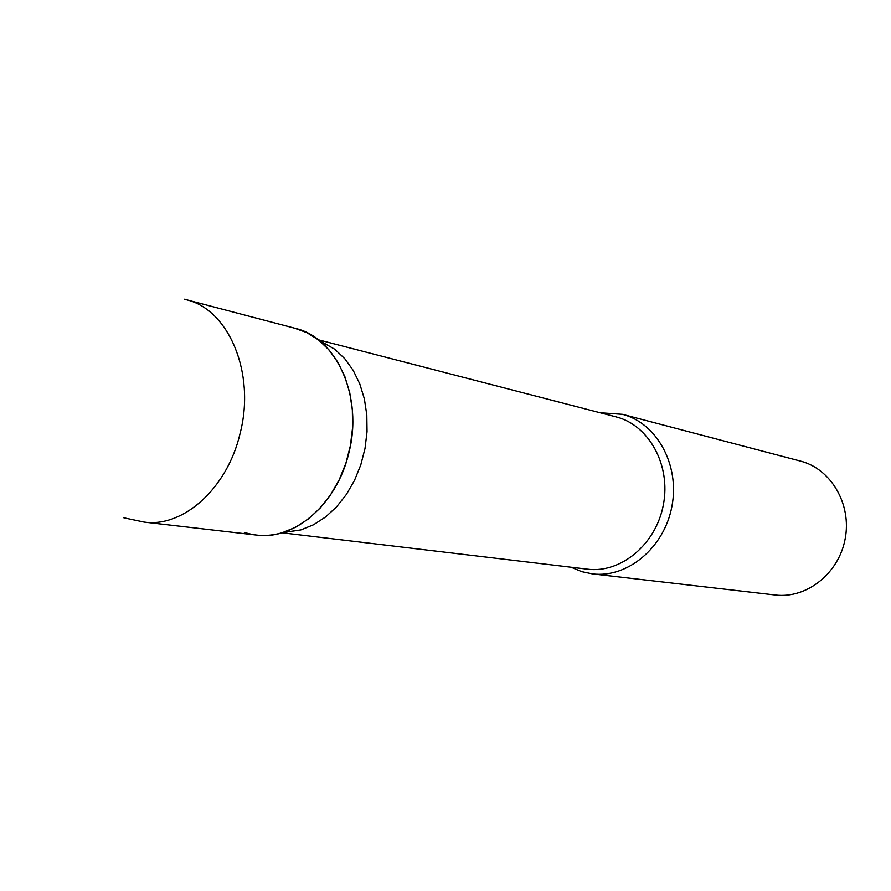 <?xml version="1.0" encoding="UTF-8"?>
<svg xmlns="http://www.w3.org/2000/svg" width="891" height="891" viewBox="0 0 891 891"><rect width="100%" height="100%" fill="white"/><g stroke="black" fill="none" stroke-linecap="round" stroke-linejoin="round"><path stroke-width="1.34" d="M123.838 517.805L144.175 522.093L256.563 535.079C294.487 540.503 336.854 504.128 348.737 453.363C363.517 397.486 336.898 337.734 295.456 328.4L184.994 299.387M600.155 412.756L622.475 414.326C656.723 422.924 679.944 464.835 671.937 506.244C664.352 547.731 627.487 578.326 592.448 573.893L581.745 571.654L571.086 567.233M294.442 328.144L306.938 332.677L318.521 339.939L329.002 349.918L337.889 362.281L344.884 376.681L349.751 392.719L352.346 409.916L352.569 427.769L350.386 445.734L345.886 463.264L339.193 479.815L330.528 494.895L320.159 508.07L308.409 518.941L295.645 527.227L282.247 532.718C269.193 536.493 256.552 536.382 244.334 532.373M622.475 414.326L800.463 461.104C831.002 468.811 851.863 504.239 845.169 538.843C838.832 573.514 806.522 598.93 775.27 595.01L592.448 573.893M319.045 340.34L334.893 349.328L344.784 358.717L353.159 370.322L359.752 383.832L364.363 398.856L366.814 414.972L367.036 431.678L365.009 448.485L360.788 464.879L354.507 480.372L346.365 494.483L336.609 506.812L325.56 517.003L313.532 524.766L300.913 529.911L282.881 532.528M144.175 522.093C183.201 527.75 227.35 488.335 240.069 433.538C255.84 373.195 228.709 309.155 186.03 299.654L184.359 299.22M318.321 339.772L616.104 416.888C648.848 424.985 671.057 465.046 663.394 504.64C656.144 544.29 620.893 573.548 587.447 569.182L282.001 532.785M334.893 349.328L318.521 339.939M300.913 529.911L282.247 532.718"/></g></svg>
